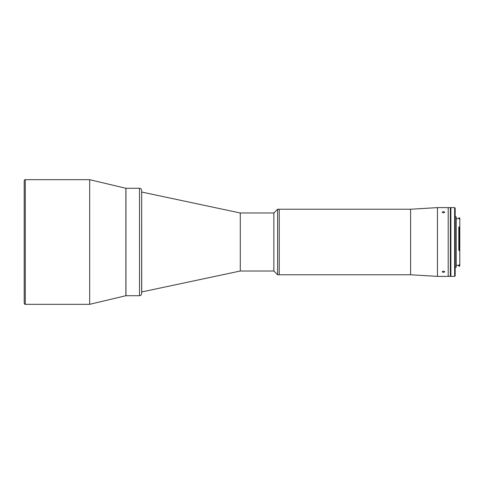 <?xml version="1.0" encoding="UTF-8"?>
<svg xmlns="http://www.w3.org/2000/svg" width="484" height="484" viewBox="0 0 484 484"><rect width="100%" height="100%" fill="white"/><g stroke="black" fill="none" stroke-linecap="round" stroke-linejoin="round"><path stroke-width="0.73" d="M139.513 295.718L125.949 295.718L125.949 188.282L139.513 188.282L139.513 295.718C140.814 295.591 141.534 294.877 141.661 293.57L141.661 190.43L141.721 291.955L240.282 271.01L273.865 271.01L277.628 274.767L279.238 274.767L279.238 209.233L279.238 274.767L410.595 274.767L437.451 276.382L437.451 207.618L448.196 207.618L448.196 276.382L437.451 276.382M141.661 288.724L141.661 195.276L141.661 288.724M443.471 272.419L442.128 271.772L443.471 271.076L444.814 271.772L443.471 272.419M443.471 212.924L442.128 212.228L443.471 211.581L444.814 212.228L443.471 212.924M437.451 207.618L410.595 209.233L410.595 274.767M141.721 192.045L240.282 212.99L240.282 271.01M240.282 212.99L273.865 212.99L273.865 271.01M273.865 212.99L277.628 209.233L277.628 274.767M277.628 209.233L410.595 209.233M450.344 252.594L450.344 276.382L448.196 276.382L448.196 207.618L450.344 207.618L450.344 252.594M456.255 218.689L459.8 218.689L459.8 218.296L459.8 265.795L459.262 266.333L459.8 264.936L458.832 264.936L458.832 265.311L458.832 264.936M459.8 218.296L459.262 217.758L459.262 218.689M459.262 250.301L459.8 250.119L459.8 250.446L458.832 250.446L459.262 250.301L459.262 227.002L459.8 227.329M459.262 227.002L458.832 227.002L458.832 250.301M455.178 216.808L456.255 216.808L456.255 267.192L455.178 267.192M454.645 207.618L455.178 208.156L455.178 275.844L454.645 276.382L454.645 207.618L450.882 207.618L450.882 276.382L454.645 276.382M459.262 264.936L459.262 266.031L458.832 266.031L459.262 266.333M458.832 266.031L458.832 265.311L456.255 265.311M458.832 217.758L459.262 217.758M89.679 179.685L89.679 304.315L125.876 295.718L125.876 188.282L89.679 179.685L25.277 179.685L25.277 304.315C25.011 304.587 24.654 304.23 24.2 303.238L24.2 301.629M25.277 179.685C25.011 179.413 24.654 179.77 24.2 180.762L24.2 303.238M24.2 182.371L24.2 242M139.513 188.282C140.814 188.409 141.534 189.123 141.661 190.43M450.882 219.004L450.344 218.913M450.882 264.996L450.344 265.087M25.277 304.315L89.679 304.315"/></g></svg>
